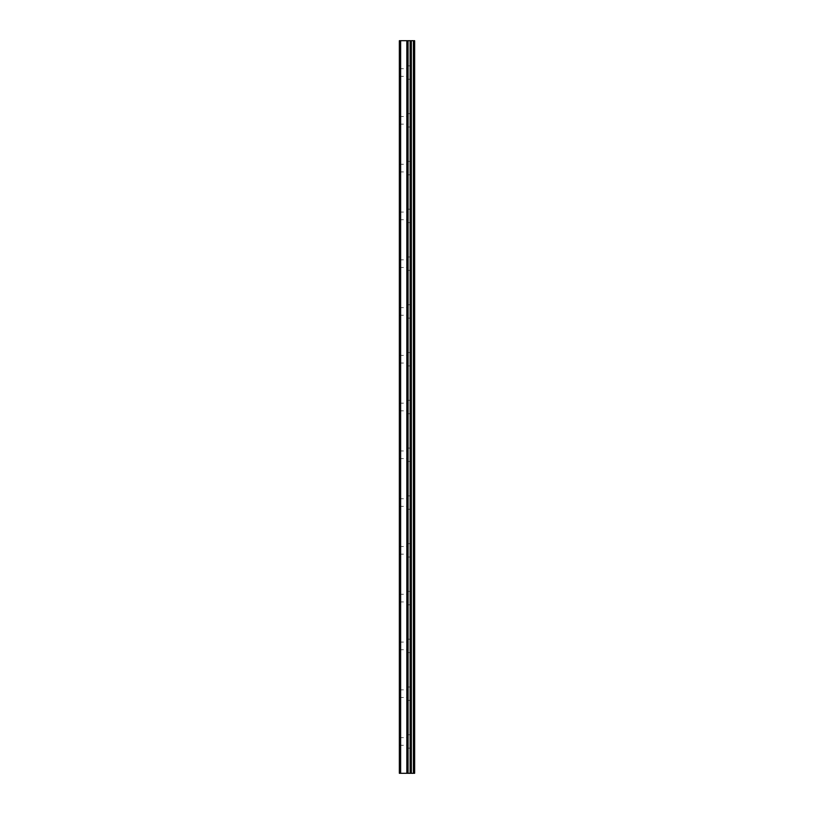 <?xml version="1.0" encoding="UTF-8"?>
<svg xmlns="http://www.w3.org/2000/svg" width="814" height="814" viewBox="0 0 814 814"><rect width="100%" height="100%" fill="white"/><g stroke="black" fill="none" stroke-linecap="round" stroke-linejoin="round"><path stroke-width="0.61" stroke-dasharray="4.07 3.05" d="M400.63 773.3L400.63 40.7L399.359 40.7L399.359 773.3L408.496 773.3L405.494 773.3L408.496 773.3L407.092 773.3L408.496 773.29L407.733 773.29L408.058 40.7L414.641 40.7L414.641 773.3L411.06 773.3L411.06 40.7M411.06 773.3L410.124 773.3L410.124 40.7L410.124 773.3L407.977 773.3L408.058 40.7L400.63 40.7M399.359 72.548L399.359 76.374L399.359 72.548M407.315 72.548L407.315 79.243L407.315 72.548M414.611 72.548L414.611 79.243L414.641 72.548M399.359 120.33L399.359 116.504L399.359 120.33M407.315 120.33L407.315 113.645L407.315 120.33M414.611 120.33L414.611 113.645L414.641 120.33M399.359 168.111L399.359 164.286L399.359 168.111M407.315 168.111L407.315 161.416L407.315 168.111M414.611 168.111L414.611 161.416L414.641 168.111M399.359 215.883L399.359 219.709L399.359 215.883M407.315 215.883L407.315 222.578L407.315 215.883M414.611 215.883L414.611 222.578L414.641 215.883M399.359 263.665L399.359 267.491L399.359 263.665M407.315 263.665L407.315 270.35L407.315 263.665M414.611 263.665L414.611 270.35L414.641 263.665M399.359 311.447L399.359 307.621L399.359 311.447M407.315 311.447L407.315 304.751L407.315 311.447M414.611 311.447L414.611 304.751L414.641 311.447M399.359 359.218L399.359 363.044L399.359 359.218M407.315 359.218L407.315 365.913L407.315 359.218M414.611 359.218L414.611 365.913L414.641 359.218M399.359 407L399.359 410.826L399.359 407M407.315 407L407.315 413.685L407.315 407M414.611 407L414.611 413.685L414.641 407M399.359 454.782L399.359 450.956L399.359 454.782M407.315 454.782L407.315 448.087L407.315 454.782M414.611 454.782L414.611 448.087L414.641 454.782M399.359 502.553L399.359 506.379L399.359 502.553M407.315 502.553L407.315 509.249L407.315 502.553M414.611 502.553L414.611 509.249L414.641 502.553M399.359 550.335L399.359 554.161L399.359 550.335M407.315 550.335L407.315 557.02L407.315 550.335M414.611 550.335L414.611 557.02L414.641 550.335M399.359 598.117L399.359 594.291L399.359 598.117M407.315 598.117L407.315 591.422L407.315 598.117M414.611 598.117L414.611 591.422L414.641 598.117M399.359 645.889L399.359 649.714L399.359 645.889M407.315 645.889L407.315 652.584L407.315 645.889M414.611 645.889L414.611 652.584L414.641 645.889M399.359 693.67L399.359 697.496L399.359 693.67M407.315 693.67L407.315 686.985L407.315 693.67M414.611 693.67L414.611 686.985L414.641 693.67M399.359 741.452L399.359 737.626L399.359 741.452M407.315 741.452L407.315 734.757L407.315 741.452M414.611 741.452L414.611 734.757L414.641 741.452M413.98 741.452L413.98 734.757L413.98 741.452M413.98 693.67L413.98 686.985L413.98 693.67M413.98 645.889L413.98 652.584L413.98 645.889M413.98 598.117L413.98 591.422L413.98 598.117M413.98 550.335L413.98 557.02L413.98 550.335M413.98 502.553L413.98 509.249L413.98 502.553M413.98 454.782L413.98 448.087L413.98 454.782M413.98 407L413.98 413.685L413.98 407M413.98 359.218L413.98 365.913L413.98 359.218M413.98 311.447L413.98 304.751L413.98 311.447M413.98 263.665L413.98 270.35L413.98 263.665M413.98 215.883L413.98 222.578L413.98 215.883M413.98 168.111L413.98 161.416L413.98 168.111M413.98 120.33L413.98 113.645L413.98 120.33M413.98 72.548L413.98 79.243L413.98 72.548M407.326 773.3L406.766 773.3L407.326 773.29M406.766 773.3L405.698 773.3L406.766 773.29M405.494 773.3L407.631 773.3L405.494 773.29M405.494 40.7L408.486 40.71L405.494 40.71M408.058 773.3L408.058 40.7M413.41 773.3L413.41 40.7M406.837 773.3L406.837 40.7M407.122 773.3L407.122 40.7M407.906 773.3L407.906 40.7M410.266 773.3L410.266 40.7M411.335 773.3L411.335 40.7M410.205 773.3L410.205 40.7L410.205 773.3M399.359 76.374L407.315 76.374M399.359 124.155L407.315 124.155M399.359 171.927L407.315 171.927M399.359 219.709L407.315 219.709M399.359 267.491L407.315 267.491M399.359 315.262L407.315 315.262M399.359 363.044L407.315 363.044M399.359 410.826L407.315 410.826M399.359 458.597L407.315 458.597M399.359 506.379L407.315 506.379M399.359 554.161L407.315 554.161M399.359 601.933L407.315 601.933M399.359 649.714L407.315 649.714M399.359 697.496L407.315 697.496M399.359 745.268L407.315 745.268M407.315 748.137L413.98 748.137M407.315 700.355L413.98 700.355M407.315 652.584L413.98 652.584M407.315 604.802L413.98 604.802M407.315 557.02L413.98 557.02M407.315 509.249L413.98 509.249M407.315 461.467L413.98 461.467M407.315 413.685L413.98 413.685M407.315 365.913L413.98 365.913M407.315 318.132L413.98 318.132M407.315 270.35L413.98 270.35M407.315 222.578L413.98 222.578M407.315 174.796L413.98 174.796M407.315 127.015L413.98 127.015M407.315 79.243L413.98 79.243M407.315 65.863L413.98 65.863M407.315 113.645L413.98 113.645M407.315 161.416L413.98 161.416M407.315 209.198L413.98 209.198M407.315 256.98L413.98 256.98M407.315 304.751L413.98 304.751M407.315 352.533L413.98 352.533M407.315 400.315L413.98 400.315M407.315 448.087L413.98 448.087M407.315 495.868L413.98 495.868M407.315 543.65L413.98 543.65M407.315 591.422L413.98 591.422M407.315 639.204L413.98 639.204M407.315 686.985L413.98 686.985M407.315 734.757L413.98 734.757M399.359 737.626L407.315 737.626M399.359 689.845L407.315 689.845M399.359 642.073L407.315 642.073M399.359 594.291L407.315 594.291M399.359 546.509L407.315 546.509M399.359 498.738L407.315 498.738M399.359 450.956L407.315 450.956M399.359 403.174L407.315 403.174M399.359 355.403L407.315 355.403M399.359 307.621L407.315 307.621M399.359 259.839L407.315 259.839M399.359 212.067L407.315 212.067M399.359 164.286L407.315 164.286M399.359 116.504L407.315 116.504M399.359 68.732L407.315 68.732"/><path stroke-width="1.22" d="M399.359 773.3L407.122 773.3L407.122 40.7L399.359 40.7L399.359 773.3M407.122 773.3L414.641 773.3L414.641 40.7L407.122 40.7M413.41 773.3L413.41 40.7M410.124 773.3L410.124 40.7L410.124 773.3M408.058 773.3L408.058 40.7M400.63 773.3L400.63 40.7M411.335 773.3L411.335 40.7M411.06 773.3L411.06 40.7M410.266 773.3L410.266 40.7M407.906 773.3L407.906 40.7M406.837 773.3L406.837 40.7"/></g></svg>
